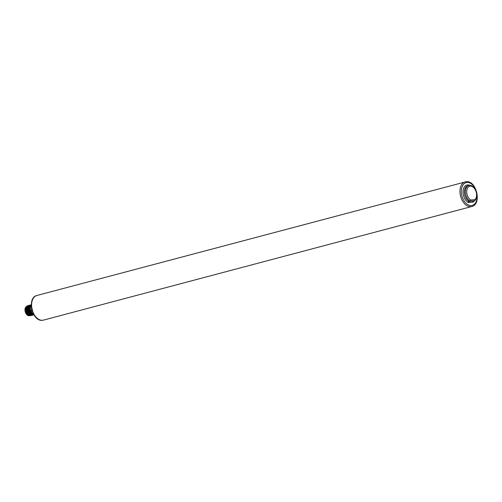 <?xml version="1.0" encoding="UTF-8"?>
<svg xmlns="http://www.w3.org/2000/svg" width="502" height="502" viewBox="0 0 502 502"><rect width="100%" height="100%" fill="white"/><g stroke="black" fill="none" stroke-linecap="round" stroke-linejoin="round"><path stroke-width="0.75" d="M33.91 314.754L34.243 314.792M34.174 314.81L32.235 315.256M30.277 315.595L32.147 315.35M30.208 315.614L30.929 315.52M29.599 315.658L30.854 315.563M29.706 315.664L33.904 314.547M33.973 314.528L32.737 314.603L33.741 314.465M31.231 304.827L30.616 304.915L29.562 308.222C29.7 311.083 30.754 313.21 32.737 314.603M30.528 305.009L29.913 305.097C28.093 308.567 28.802 311.798 32.034 314.792M29.831 305.197L29.216 305.285C27.39 308.749 28.099 311.98 31.337 314.974M29.129 305.379L28.187 305.906C26.801 309.439 27.623 312.52 30.635 315.162M28.432 305.567L27.817 305.655C25.991 309.119 26.7 312.351 29.932 315.35M27.729 305.756L27.114 305.843C25.295 309.307 25.997 312.539 29.235 315.532M27.033 305.938L25.564 308.51L26.16 312.715L28.608 315.702M31.3 305.969L31.764 311.234L32.247 311.102M31.293 305.8L33.251 313.555M33.502 314.403C30.271 311.403 29.562 308.178 31.388 304.708M31.312 304.727C29.492 308.19 30.202 311.422 33.433 314.421M32.806 314.585C29.568 311.591 28.865 308.36 30.685 304.896M32.103 314.773C30.126 313.38 29.072 311.253 28.934 308.391L29.988 305.078M31.406 314.955C28.168 311.962 27.466 308.73 29.285 305.266M30.704 315.143C27.472 312.15 26.763 308.918 28.583 305.448M30.007 315.331C26.989 312.69 26.173 309.602 27.554 306.076L27.886 305.636M29.304 315.513C26.073 312.52 25.364 309.288 27.183 305.825M26.16 312.715A5.654 3.627 75.1 0 0 27.158 314.459A5.654 3.627 75.1 0 0 28.03 315.369L28.532 315.72M27.146 314.434L25.489 309.176A5.177 3.326 -104.9 0 1 25.533 308.749A5.177 3.326 -104.9 0 1 25.552 308.63M29.461 315.695A4.888 3.131 -104.9 0 1 28.576 315.72M28.514 315.708A4.888 3.131 -104.9 0 1 25.1 311.259A4.888 3.131 75.1 0 1 26.173 306.672M31.764 311.234L32.216 311.014M471.773 206.51C482.071 204.345 476.511 180.155 466.195 181.705L36.878 295.49A12.745 8.176 75.1 0 0 32.078 309.238A12.745 8.176 75.1 0 0 42.544 320.282A12.745 8.176 75.1 0 0 43.41 320.125L471.773 206.51A12.745 8.176 -104.9 0 1 470.907 206.667A12.745 8.176 -104.9 0 1 460.441 195.623A12.745 8.176 -104.9 0 1 465.241 181.875A12.745 8.176 -104.9 0 1 466.101 181.718M466.979 182.458A11.803 7.568 -104.9 0 1 476.806 193.301A11.803 7.568 -104.9 0 1 471.428 205.556A11.803 7.568 -104.9 0 1 461.608 194.713A11.803 7.568 -104.9 0 1 466.979 182.458M474.246 200.806A9.249 5.936 -104.9 0 1 473.399 201.886A1.889 1.211 -104.9 0 1 472.897 202.124L468.717 202.513A1.889 1.211 -104.9 0 1 468.14 202.375A9.249 5.936 -104.9 0 1 463.051 190.854A9.249 5.936 -104.9 0 1 469.765 185.382M473.543 200.982A0.941 0.609 -104.9 0 1 473.486 201.007A0.941 0.609 -104.9 0 1 473.424 201.02A0.941 0.722 -95.3 0 0 472.897 202.124M468.717 202.513A0.941 0.722 -95.3 0 1 469.238 201.409A0.941 0.609 -104.9 0 1 468.95 201.34L469.997 201.057A8.308 5.327 -104.9 0 1 465.417 192.617A8.308 5.327 -104.9 0 1 468.824 185.514C469.816 184.441 475.268 186.562 476.467 192.228C477.264 195.698 476.762 198.453 474.955 200.486A0.941 0.678 -134.5 0 0 474.992 199.627A0.941 0.722 -95.3 0 1 474.472 200.737L469.238 201.409L474.472 200.737A0.941 0.609 -104.9 0 0 474.534 200.725A0.941 0.941 0 0 0 474.955 200.486A0.941 0.678 -134.5 0 1 474.723 200.618A0.941 0.609 -104.9 0 1 474.534 200.725L473.436 201.026A0.941 0.678 -134.5 0 0 473.399 201.886M474.992 199.627L470.807 200.016A7.361 4.725 -104.9 0 1 467.086 189.191A7.361 4.725 -104.9 0 1 474.484 188.507A7.361 4.725 -104.9 0 1 474.992 199.627M470.286 201.126A0.941 0.722 -95.3 0 0 470.807 200.016A0.941 0.615 -60.2 0 1 469.997 201.057A0.941 0.609 -104.9 0 0 470.286 201.126M468.824 185.514L467.776 185.79A8.308 5.327 -104.9 0 0 464.363 192.9A8.308 5.327 -104.9 0 0 468.95 201.34A0.941 0.615 -60.2 0 0 468.14 202.375M28.934 308.391L29.568 308.466M27.554 306.076L27.949 306.339M36.878 295.49C26.581 297.655 32.134 321.845 42.457 320.295L43.41 320.125"/></g></svg>
